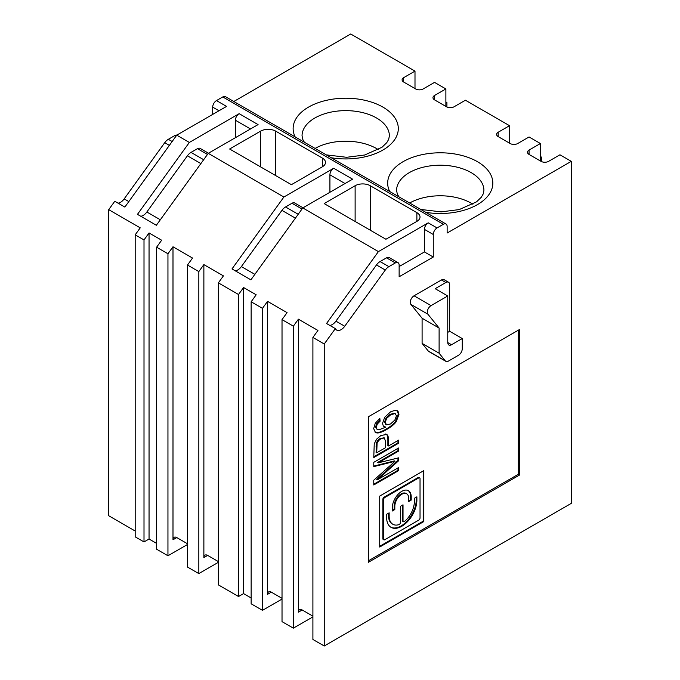 <?xml version="1.0" encoding="UTF-8"?>
<svg xmlns="http://www.w3.org/2000/svg" width="680" height="680" viewBox="0 0 680 680"><rect width="100%" height="100%" fill="white"/><g stroke="black" fill="none" stroke-linecap="round" stroke-linejoin="round"><path stroke-width="1.02" d="M384.421 437.971L380.418 438.226L377.901 440.334L376.474 442.756L376.082 452.412L376.712 452.778L385.543 447.678L385.543 441.558L384.421 437.971L381.046 438.591L378.53 440.7L377.102 443.122L376.712 452.778M408.697 500.82L410.584 499.732L410.584 496.46A13.37 7.718 120 0 0 408.119 490.535M410.584 499.732L411.213 500.098L408.697 501.551L408.697 498.279A9.8 5.661 -60 0 0 406.666 493.79A9.8 5.661 -60 0 0 399.109 496.417A9.8 5.661 -60 0 0 394.825 506.277L394.825 509.558L392.309 511.012L392.309 507.739A13.37 7.718 -60 0 1 398.14 494.284A13.37 7.718 -60 0 1 408.442 490.696A13.37 7.718 -60 0 1 411.213 496.817L411.213 500.098M373.677 428.647L375.258 423.291L379.839 418.464L380.12 421.166L377.357 423.963L376.159 427.397L377.153 429.488L378.87 429.837L385.789 427.159L383.341 426.088L382.508 423.402L384.693 417.299L390.541 411.859L395.037 410.303L398.012 411.247L398.981 414.281L396.21 421.702C394.357 424.295 391.28 426.836 386.962 429.326C382.168 432.098 378.76 433.279 376.728 432.897L375.428 432.429L373.677 428.647M397.043 410.567L398.344 413.916L395.573 421.337C393.728 423.929 390.643 426.471 386.333 428.969C381.539 431.732 378.131 432.922 376.1 432.531L375.122 432.233M397.978 440.495L397.978 442.85L398.607 443.215L373.771 457.555L374.247 443.793L376.626 439.169L380.911 435.481L386.725 434.469M385.747 433.942C387.158 434.452 387.863 436.322 387.863 439.569L387.863 445.613L388.493 445.978L398.607 440.13L398.607 443.215M386.376 434.308C387.787 434.817 388.493 436.688 388.493 439.935L388.493 445.978M400.503 522.325L400.503 506.277L403.019 504.823L403.019 520.871A1.785 1.028 -60 0 0 403.393 521.688A1.785 1.028 -60 0 0 404.566 521.399A17.824 10.293 -60 0 0 414.366 501.551L414.366 498.279L416.882 496.817L416.882 500.098A21.386 12.35 -60 0 1 407.55 521.619A21.386 12.35 -60 0 1 391.068 527.348A21.386 12.35 -60 0 1 386.639 517.557L386.639 514.284L389.155 512.831L389.155 516.103A17.824 10.293 -60 0 0 392.844 524.263A17.824 10.293 -60 0 0 398.956 524.637A1.785 1.028 -60 0 0 400.503 522.325M392.844 524.263L392.216 523.898A17.824 10.293 120 0 1 388.526 515.737L388.526 513.196M379.703 546.303L423.19 521.194L423.819 521.56L379.703 547.034L379.703 496.094L423.819 470.619L423.819 521.56M383.784 426.522L385.789 427.159M275.714 175.619L275.714 131.147A10.693 6.171 -0 0 0 260.593 131.147L229.644 149.013L291.405 184.671L322.354 166.804A10.693 6.171 -0 0 0 325.482 162.435A10.693 6.171 -0 0 0 322.354 158.075L322.354 166.804M434.528 99.858L434.528 95.489A5.346 3.085 -0 0 0 432.964 97.673A5.346 3.085 -0 0 0 434.528 99.858L446.505 106.769A5.346 3.085 -0 0 0 454.07 106.769L465.409 100.224L509.533 125.689L498.185 132.243A5.346 3.085 -0 0 0 496.621 134.428A5.346 3.085 -0 0 0 498.185 136.603L510.162 143.522A5.346 3.085 -0 0 0 517.718 143.522L529.065 136.969L540.404 143.522L540.404 160.981M519.613 329.451L368.356 416.772L368.356 562.317L519.613 474.988L519.613 329.451M445.825 361.309L428.808 351.483A5.346 3.085 -60 0 1 428.289 351.041L445.306 360.868A5.346 3.085 120 0 0 445.825 361.309A5.346 3.085 120 0 0 448.502 361.046L458.481 355.283A5.346 3.085 120 0 0 462.264 348.729L462.264 338.546L449.659 331.271L449.659 284.69A5.346 3.085 120 0 0 448.545 282.243A5.346 3.085 120 0 0 445.876 282.506L435.157 288.694L447.763 295.97L431.06 305.618A5.346 3.085 120 0 0 427.745 309.8A5.346 3.085 120 0 0 427.865 314.177L439.11 328.058L422.093 318.231L422.093 343.383L428.289 351.041M427.865 314.177L410.848 304.351L422.093 318.231M410.848 304.351A5.346 3.085 -60 0 1 410.728 299.974A5.346 3.085 -60 0 1 414.043 295.8L431.06 305.618M445.876 282.506L441.464 279.964L414.043 295.8M441.464 279.964A5.346 3.085 -60 0 1 444.142 279.701L448.545 282.243M324.241 646L571.285 503.37L571.285 161.347L447.134 233.027L447.134 226.474A5.346 3.085 120 0 0 446.029 224.026A5.346 3.085 120 0 0 443.351 224.29L437.053 227.936A5.346 3.085 120 0 0 433.271 234.481L433.271 257.04L399.135 276.751L399.135 265.106A5.346 3.085 120 0 0 398.029 262.659A5.346 3.085 120 0 0 395.352 262.922L388.909 266.645A8.916 5.143 120 0 0 385.296 270.045L344.743 326.247A8.916 5.143 -60 0 1 336.668 330.089A8.916 5.143 -60 0 1 335.35 328.601L324.241 343.995L324.241 646L312.902 639.446L312.902 337.442L324.241 343.995M275.714 131.147L322.354 158.075M218.365 561.587L207.655 555.399A5.346 3.085 -120 0 0 204.986 555.135A5.346 3.085 -120 0 0 203.873 557.583L203.873 264.596L223.414 275.876L218.365 282.863L218.365 584.876L238.535 596.513L243.576 593.606L251.141 597.975M394.859 420.027L396.491 415.726L394.952 413.61L390.728 414.724L386.631 418.404L385.177 422.45L386.623 424.847L390.541 423.971L394.859 420.027M384.744 539.759L418.778 520.106A1.785 1.028 -60 0 0 420.036 517.922L420.036 478.627A1.785 1.028 -60 0 0 419.671 477.81A1.785 1.028 -60 0 0 418.778 477.904L384.744 497.548A1.785 1.028 -60 0 0 383.486 499.732L383.486 539.027A1.785 1.028 -60 0 0 383.851 539.843A1.785 1.028 -60 0 0 384.744 539.759M397.978 467.908L397.978 470.262L398.607 470.619L373.771 484.967L373.771 480.208L395.037 461.269L373.771 466.616L373.771 462.332L398.607 447.992L398.607 451.078L378.199 462.859L398.607 457.835L398.607 460.768L377.357 479.817L398.607 467.542L398.607 470.619M379.287 418.863L379.491 420.809L380.12 421.166M379.491 420.809L376.728 423.598L375.53 427.031L377.153 429.488M394.324 413.245L395.539 413.848L394.324 413.245L390.099 414.366L386.002 418.038L384.548 422.084L385.993 424.49M385.628 424.311L386.623 424.847M402.39 505.189L402.39 520.506A1.785 1.028 120 0 0 402.764 521.322L403.393 521.688M395.037 461.269L394.409 460.904L373.771 466.098M397.978 448.358L397.978 450.712L377.57 462.493L378.199 462.859M419.671 477.81L419.041 477.445A1.785 1.028 120 0 0 418.149 477.538L418.778 477.904M392.309 510.281L394.196 509.192L394.196 505.92L394.825 506.277M394.196 509.192L394.825 509.558M397.375 410.728L398.012 411.247L397.383 410.881M406.666 493.79L406.036 493.425A9.8 5.661 120 0 0 398.48 496.052A9.8 5.661 120 0 0 394.196 505.92M397.978 442.85L373.771 456.824M418.149 477.538L384.115 497.182A1.785 1.028 120 0 0 382.857 499.366L383.486 499.732M368.356 560.856L518.347 474.266L518.347 330.174M390.753 527.162A21.386 12.35 120 0 0 407.125 521.042A21.386 12.35 120 0 0 416.253 499.732L416.253 497.182M423.19 521.194L423.19 470.985M382.857 499.366L382.857 538.662A1.785 1.028 120 0 0 383.223 539.478L383.851 539.843M519.613 474.988L518.347 474.266M445.876 101.923L446.921 102.527L445.876 103.13M446.921 102.527L446.921 106.99M540.404 156.502L541.45 157.106L540.404 157.709M541.45 157.106L541.45 161.559M212.695 114.41L212.695 107.134A5.346 3.085 -60 0 1 216.478 100.581L226.559 106.403L176.74 135.167L124.856 207.077L114.775 201.255L108.715 209.653L108.715 515.737L135.184 531.02M312.902 616.896L293.369 628.175L293.369 326.162L298.409 319.175L317.942 330.454L312.902 337.442M282.022 598.332L271.311 592.152A5.346 3.085 -120 0 0 268.634 591.889A5.346 3.085 -120 0 0 267.529 594.337L267.529 301.35L287.062 312.63L282.022 319.617L282.022 621.622L293.369 628.175M282.022 599.063L262.488 610.342L251.141 603.798L251.141 301.784L262.488 308.337L262.488 610.342M218.365 562.317L198.832 573.597L198.832 271.583L203.873 264.596M198.832 271.583L187.493 265.038L187.493 567.043L198.832 573.597M187.493 544.485L167.952 555.764L156.612 549.219L156.612 247.205L167.952 253.759L167.952 555.764M156.612 543.396L149.047 539.027L144.007 541.935L135.184 536.843L135.184 234.838L144.007 239.929L144.007 541.935M175.958 136.255L174.777 135.575A5.346 3.085 -60 0 1 176.868 135.09M571.285 161.347L559.946 154.802L548.598 161.347A5.346 3.085 -0 0 1 541.034 161.347L529.065 154.436L529.065 150.067A5.346 3.085 -0 0 0 527.501 152.252A5.346 3.085 -0 0 0 529.065 154.436M312.902 616.165L302.192 609.977A5.346 3.085 -120 0 0 299.514 609.713A5.346 3.085 -120 0 0 298.409 612.162L298.409 319.175M329.919 192.279L329.919 174.811A5.346 3.085 -60 0 1 333.701 168.257L352.605 179.18L302.787 207.935L250.894 279.846L231.99 268.931L283.883 197.021L208.258 153.357L156.366 225.267L137.462 214.353L189.346 142.443L176.74 135.167M235.263 270.819A8.916 5.143 120 0 0 241.392 266.569L254.864 274.354M385.296 270.045L376.474 264.953A8.916 5.143 -60 0 1 380.086 261.553L386.529 257.83A5.346 3.085 -60 0 1 389.207 257.558L398.029 262.659M295.418 218.152L281.936 210.375L241.392 266.569M416.882 221.382A10.693 6.171 -0 0 0 420.019 217.013A10.693 6.171 -0 0 0 416.882 212.653L416.882 221.382L385.934 239.25L324.173 203.592L355.122 185.725L355.122 221.459M218.365 282.863L238.535 294.508L243.576 287.521L256.181 294.797L251.141 301.784M281.936 210.375A8.916 5.143 -60 0 1 285.549 206.975L292 203.252A5.346 3.085 -60 0 1 294.678 202.988L303.017 207.799M399.135 266.56L424.447 251.949L424.447 229.389A5.346 3.085 -60 0 1 428.23 222.836L378.411 251.6L326.527 323.51L335.35 328.601M329.8 325.397A8.916 5.143 120 0 0 335.92 321.147L344.743 326.247M376.474 264.953L335.92 321.147M414.995 88.578L414.995 71.111L350.71 34L233.801 101.498M446.029 224.026L225.454 96.679A5.346 3.085 120 0 0 222.776 96.942L216.478 100.581M174.777 135.575L168.334 139.298L172.168 141.508M169.371 145.384L164.721 142.698A8.916 5.143 -60 0 1 168.334 139.298M164.721 142.698L124.168 198.9L128.826 201.586M118.048 203.15A8.916 5.143 120 0 0 124.168 198.9M235.382 137.7L235.382 120.232A5.346 3.085 -60 0 1 239.165 113.679L189.346 142.443M140.734 216.248A8.916 5.143 120 0 0 146.855 211.998L187.408 155.796A8.916 5.143 -60 0 1 191.02 152.397L197.472 148.673A5.346 3.085 -60 0 1 200.141 148.41L208.488 153.23M445.306 360.868L439.11 353.209L439.11 328.058M462.264 338.546L451.546 344.726A5.346 3.085 -60 0 1 448.877 344.998A5.346 3.085 -60 0 1 447.763 342.55L447.763 295.97M424.447 251.949L433.271 257.04M187.493 543.762L176.774 537.574A5.346 3.085 -120 0 0 174.106 537.31A5.346 3.085 -120 0 0 172.992 539.759L172.992 246.772L167.952 253.759M378.344 149.659A43.673 25.211 -0 0 0 315.095 148.435M267.529 301.35L262.488 308.337M135.184 234.838L140.225 227.851L108.715 209.653M472.881 204.23A43.673 25.211 -0 0 0 409.632 203.014M434.528 95.489L445.876 88.944L445.876 106.403M414.995 71.111L403.656 77.665A5.346 3.085 -0 0 0 402.084 79.849A5.346 3.085 -0 0 0 403.656 82.025L415.625 88.944A5.346 3.085 -0 0 0 423.19 88.944L434.528 82.391L445.876 88.944M529.065 150.067L540.404 143.522M149.047 539.027L149.047 232.942L161.653 240.219L156.612 247.205M149.047 232.942L144.007 239.929M447.763 332.358L449.659 331.271M302.787 207.935L378.411 251.6M172.992 246.772L192.533 258.051L187.493 265.038M282.022 319.617L293.369 326.162M439.11 353.209L422.093 343.383M333.701 168.257L283.883 197.021M509.533 143.157L509.533 125.689M239.165 113.679L258.069 124.602L208.258 153.357M370.251 230.197L370.251 185.725A10.693 6.171 -0 0 0 355.122 185.725M370.251 185.725L416.882 212.653M238.535 294.508L238.535 596.513M243.576 287.521L243.576 593.606M397.978 450.712L398.607 451.078M397.978 457.988L397.978 460.411L398.607 460.768M397.978 460.411L376.728 479.451L377.357 479.817M397.978 470.262L373.771 484.237M384.353 437.929L383.792 437.614M381.046 438.591L380.418 438.226M410.584 496.46L411.213 496.817M395.573 421.337L396.21 421.702M386.333 428.969L386.962 429.326M376.1 432.531L376.728 432.897M387.863 439.569L388.493 439.935M388.526 515.737L389.155 516.103M398.344 413.916L398.981 414.281M260.593 131.147L260.593 166.889M203.873 557.583L207.655 555.399M304.343 142.231L302.745 139.349L302.048 135.847A43.673 25.211 180 0 1 345.721 110.636A43.673 25.211 180 0 1 389.385 135.847L388.688 139.349L386.758 142.672L381.99 147.28L364.692 155.006L346.622 157.293L326.255 154.879M331.245 157.76A52.581 30.362 -0 0 0 398.072 131.393A52.581 30.362 -0 0 0 340.841 98.345A52.581 30.362 -0 0 0 295.162 136.927M376.728 423.598L377.357 423.963M402.39 520.506L403.019 520.871M376.712 446.717L376.082 446.352M386.631 418.404L386.002 418.038M385.177 422.45L384.548 422.084M390.422 461.941L391.051 462.306M390.728 414.724L390.099 414.366M384.115 497.182L384.744 497.548M377.102 443.122L376.474 442.756M378.53 440.7L377.901 440.334M298.409 612.162L302.192 609.977M395.352 262.922L386.529 257.83M219.002 110.772L212.695 107.134M302.005 209.023L292 203.252M498.185 136.603L498.185 132.243M250.512 128.962L235.382 120.232M271.311 592.152L267.529 594.337M207.468 154.445L197.472 148.673M176.774 537.574L172.992 539.759M451.546 344.726L447.763 342.55M200.881 163.582L187.408 155.796M191.02 152.397L203.677 159.706M403.656 82.025L403.656 77.665M425.782 212.339A52.581 30.362 -0 0 0 492.609 185.971A52.581 30.362 -0 0 0 435.37 152.923A52.581 30.362 -0 0 0 389.7 191.505M146.855 211.998L160.335 219.776M380.086 261.553L388.909 266.645M433.271 234.481L424.447 229.389M398.879 196.809L397.281 193.928L396.576 190.425A43.673 25.211 180 0 1 440.249 165.214A43.673 25.211 180 0 1 483.922 190.425L483.216 193.928L481.296 197.251L476.519 201.858L459.221 209.584L441.159 211.871L420.784 209.457M428.23 222.836L437.053 227.936M285.549 206.975L298.214 214.276M443.351 224.29L222.776 96.942M345.041 183.541L329.919 174.811M416.253 499.732L416.882 500.098M382.857 538.662L383.486 539.027M375.53 427.031L376.159 427.397"/></g></svg>
